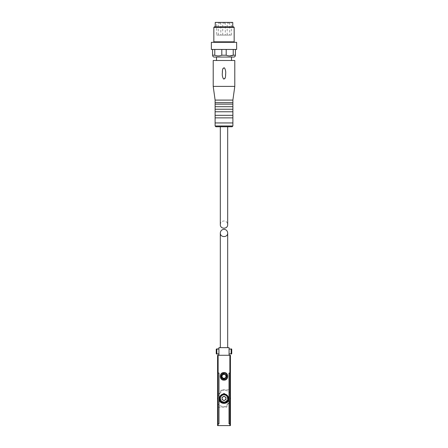 <?xml version="1.0" encoding="UTF-8"?>
<svg xmlns="http://www.w3.org/2000/svg" width="448" height="448" viewBox="0 0 448 448"><rect width="100%" height="100%" fill="white"/><g stroke="black" fill="none" stroke-linecap="round" stroke-linejoin="round"><path stroke-width="0.34" stroke-dasharray="2.24 1.68" d="M220.321 347.654L227.679 347.654L220.321 347.654M217.588 397.527A6.474 6.474 0 0 1 220.343 393.092A1.271 1.271 0 0 0 220.847 392.392L221.463 390.645A8.187 8.187 0 0 1 230.278 393.176L229.874 394.979A1.271 1.271 0 0 0 229.93 395.842A6.474 6.474 0 0 1 230.412 397.527L230.412 389.799L221.525 389.799A0.51 0.51 0 0 0 221.038 390.169L220.522 391.961A2.537 2.537 0 0 1 218.081 393.798L217.588 393.798L217.588 407.193L226.346 407.193A0.51 0.51 0 0 0 226.834 406.823L227.349 405.031L226.834 406.823A0.51 0.51 0 0 1 226.346 407.193L217.588 407.193L217.588 393.798L218.081 393.798A2.537 2.537 0 0 0 220.522 391.961L221.038 390.169A0.51 0.51 0 0 1 221.525 389.799L230.412 389.799L230.412 397.527A6.474 6.474 0 0 0 229.93 395.842A1.271 1.271 0 0 1 229.874 394.979L230.278 393.176A8.187 8.187 0 0 0 221.463 390.645L220.847 392.392A1.271 1.271 0 0 1 220.343 393.092A6.474 6.474 0 0 0 218.07 401.027A1.271 1.271 0 0 1 218.126 401.884L217.722 403.687A8.187 8.187 0 0 0 226.537 406.218L227.153 404.471A1.271 1.271 0 0 1 227.657 403.777A6.474 6.474 0 0 0 230.412 397.527M224 379.389L227.041 376.135L223.586 373.324M224 380.15C228.911 380.38 228.911 372.31 224 372.534C219.094 372.299 219.083 380.374 224 380.15M217.588 425.6L217.588 355.27L230.412 355.27L230.412 425.6L217.588 425.6M229.079 355.27L218.921 355.27L229.079 355.27M229.79 403.194A2.537 2.537 0 0 0 227.349 405.031A2.537 2.537 0 0 1 229.79 403.194L230.412 403.194L229.79 403.194M224 402.937A4.508 4.508 0 0 0 228.508 398.434A4.508 4.508 0 0 0 224 393.926A4.508 4.508 0 0 0 219.492 398.434A4.508 4.508 0 0 0 224 402.937M217.588 399.336A6.474 6.474 0 0 0 218.07 401.027A1.271 1.271 0 0 1 218.126 401.884L217.722 403.687A8.187 8.187 0 0 0 226.537 406.218L227.153 404.471A1.271 1.271 0 0 1 227.657 403.777A6.474 6.474 0 0 0 230.412 399.336M228.441 398.434A4.441 4.441 0 0 0 224 393.988A4.441 4.441 0 0 0 219.559 398.434A4.441 4.441 0 0 0 224 402.875A4.441 4.441 0 0 0 228.441 398.434M224 393.988A4.441 4.441 0 0 1 227.847 400.652A4.441 4.441 0 0 1 220.153 400.652A4.441 4.441 0 0 1 224 393.988A4.441 4.441 0 0 1 227.847 400.652A4.441 4.441 0 0 1 220.153 400.652A4.441 4.441 0 0 1 224 393.988A4.441 4.441 0 0 0 219.559 398.434A4.441 4.441 0 0 0 224 402.875A4.441 4.441 0 0 0 228.441 398.434A4.441 4.441 0 0 0 224 393.988A4.441 4.441 0 0 1 227.847 400.652A4.441 4.441 0 0 1 220.153 400.652A4.441 4.441 0 0 1 224 393.988M224 394.167A4.262 4.262 0 0 1 227.69 400.562A4.262 4.262 0 0 1 220.31 400.562A4.262 4.262 0 0 1 224 394.167M224 395.007A3.427 3.427 0 0 1 226.968 400.148A3.427 3.427 0 0 1 221.032 400.148A3.427 3.427 0 0 1 224 395.007A3.427 3.427 0 0 1 226.968 400.148A3.427 3.427 0 0 1 221.032 400.148A3.427 3.427 0 0 1 224 395.007A3.427 3.427 0 0 1 226.968 400.148A3.427 3.427 0 0 1 221.032 400.148A3.427 3.427 0 0 1 224 395.007M222.096 398.434L222.096 399.532L224 400.63L225.904 399.532L225.904 397.331L224 396.234L222.096 397.331L222.096 398.434A1.904 1.904 0 0 1 223.048 396.782M224.952 400.081A1.904 1.904 0 0 1 224 400.338M229.079 347.654L218.921 347.654M218.921 353.998L218.921 348.919M229.079 353.998L228.95 349.177L231.745 349.177M229.006 353.998L231.19 353.998M229.006 348.919L231.28 348.919L231.493 353.998M216.255 353.746L218.994 353.998M216.81 348.919L218.994 348.919M216.507 348.919L216.255 349.177L219.05 349.177M230.031 373.044L230.031 423.825L229.012 423.825L229.012 373.044L230.031 373.044M217.969 373.044L217.969 423.825L218.988 423.825L218.988 373.044L217.969 373.044M224 394.531A3.898 3.898 0 0 1 227.377 400.383A3.898 3.898 0 0 1 220.623 400.383A3.898 3.898 0 0 1 224 394.531M220.321 126.756L227.679 126.756L220.321 126.756M220.321 224.633C220.539 222.404 221.766 221.178 224 220.954C226.234 221.178 227.461 222.404 227.679 224.633M234.282 57.058L213.718 57.058M229.712 55.916L226.201 55.216L221.799 55.216C219.464 56.14 217.123 56.14 214.777 55.216L212.576 55.216C212.576 56.14 212.576 56.14 212.576 55.216L212.576 49.442L214.777 49.442L212.576 49.442M235.424 49.442L235.424 55.216C235.424 56.14 235.424 56.14 235.424 55.216L233.223 55.216L233.223 49.442L235.424 49.442L221.799 49.442L233.223 49.442M214.777 55.216L214.777 49.442L221.799 49.442L214.777 49.442M226.201 55.216L226.201 49.442M221.799 55.216L221.799 49.442M216.507 57.058L231.493 57.058L216.507 57.058M216.507 60.486L231.493 60.486L216.507 60.486M232.126 126.756L215.874 126.756M232.887 122.948L215.113 122.948M232.887 117.869L215.113 117.869M232.887 115.326L215.113 115.326M232.887 111.776L215.113 111.776M232.887 109.234L215.113 109.234M232.887 106.697L215.113 106.697M232.887 104.154L215.113 104.154M232.887 102.631L215.113 102.631M232.887 100.094L215.113 100.094M234.791 86.386L213.209 86.386M234.791 60.486L213.209 60.486M224.33 67.81C222.611 68.824 221.95 70.599 222.348 73.136C222.034 75.41 222.499 77.392 223.737 79.083C226.727 77.073 226.139 70.739 224.33 67.81M236.634 49.442L211.366 49.442M236.634 42.33L211.366 42.33M213.338 42.33L234.662 42.33L213.338 42.33M234.158 27.384L213.842 27.384M233.615 26.841L214.385 26.841M215.242 26.841L232.758 26.841L215.242 26.841M216.636 22.4L231.364 22.4L216.636 22.4L216.636 35.095L231.364 35.095L216.636 35.095M232.758 22.4L215.242 22.4M229.712 35.095L227.175 35.095L229.712 35.095L229.712 23.162L227.175 23.162L229.712 23.162M225.271 35.095L222.729 35.095L225.271 35.095L225.271 23.162L222.729 23.162L225.271 23.162M220.825 35.095L218.288 35.095L220.825 35.095L220.825 23.162L218.288 23.162L220.825 23.162M224 394.75A3.679 3.679 0 0 1 227.186 400.271A3.679 3.679 0 0 1 220.814 400.271A3.679 3.679 0 0 1 224 394.75A3.679 3.679 0 0 1 227.186 400.271A3.679 3.679 0 0 1 220.814 400.271A3.679 3.679 0 0 1 224 394.75M228.95 353.746L231.28 353.998M219.05 353.746L216.675 353.746L216.72 348.919M232.887 125.994L215.113 125.994M234.158 41.826L213.842 41.826M231.364 35.095L231.364 22.4M227.175 35.095L227.175 23.162M222.729 35.095L222.729 23.162M218.288 35.095L218.288 23.162"/><path stroke-width="0.67" d="M224 380.15C219.089 380.38 219.089 372.31 224 372.534C228.906 372.299 228.917 380.374 224 380.15M218.988 373.044L217.969 373.044L217.969 423.825L218.988 423.825L218.988 373.044M218.988 397.298L224 393.417L229.012 397.298L229.012 373.044L229.88 373.044L229.88 355.27L217.588 355.27L217.588 425.6L218.12 425.6L218.12 423.825M229.88 355.27L230.412 355.27L230.412 425.6L229.88 425.6L229.88 373.044M220.321 347.654L220.321 233.016C220.142 237.742 227.858 237.742 227.679 233.016C227.461 230.782 226.234 229.555 224 229.331C221.766 229.555 220.539 230.782 220.321 233.016M229.88 423.825L229.012 423.825L229.012 399.566C228.071 404.634 219.929 404.628 218.988 399.566M229.88 425.6L218.12 425.6M224 379.389C220.069 379.574 220.074 373.117 224 373.296C227.926 373.111 227.931 379.568 224 379.389L220.959 376.55L223.586 373.324M221.642 375.598C221.53 377.972 222.678 378.907 225.086 378.403C227.147 376.404 226.789 374.954 224 374.052L221.642 375.598M224 393.926L220.802 395.259C219.066 397.387 219.078 399.51 220.825 401.632L224.034 402.937L227.198 401.61C228.934 399.476 228.928 397.348 227.175 395.237L224 393.926L227.175 395.237M229.012 397.298L229.012 399.566M230.412 399.336A6.474 6.474 0 0 0 230.412 397.527M217.588 397.527A6.474 6.474 0 0 0 217.588 399.336M224 394.167A4.262 4.262 0 0 1 227.69 400.562A4.262 4.262 0 0 1 220.31 400.562A4.262 4.262 0 0 1 224 394.167M225.904 397.331L225.904 399.532L224 400.63L222.096 399.532L222.096 397.331L224 396.234L225.904 397.331M224 393.988A4.441 4.441 0 0 1 227.847 400.652A4.441 4.441 0 0 1 220.153 400.652A4.441 4.441 0 0 1 224 393.988M222.096 398.434A1.904 1.904 0 0 0 224.952 400.081A1.904 1.904 0 0 0 224 396.53A1.904 1.904 0 0 0 222.096 398.434A1.904 1.904 0 0 0 224 400.338M223.048 396.782A1.904 1.904 0 0 1 225.837 397.942A1.904 1.904 0 0 1 224.952 400.081M218.921 348.942L218.921 347.654L229.079 347.654L229.079 348.942M218.921 353.998L216.81 353.998L218.921 353.998L218.921 348.919L216.255 349.177L216.255 353.746L216.255 349.177L216.81 348.919L216.255 349.177M218.921 355.27L218.921 353.982M229.079 353.998L229.079 348.919L231.146 349.177L231.146 353.746L229.079 353.998M231.28 348.919L231.745 349.177L231.493 353.998L231.19 353.998L231.745 353.746L231.745 349.177L229.085 348.919M231.745 353.746L229.085 353.998M231.493 348.919L231.19 348.919M218.921 348.919L216.81 348.919L216.854 353.746L216.255 353.746L216.507 353.998M227.679 126.756L227.679 224.633C227.858 229.365 220.142 229.365 220.321 224.633L220.321 126.756M212.576 49.442L212.576 55.216C212.576 56.14 212.576 56.14 212.576 55.216L214.777 55.216C217.106 56.14 219.447 56.14 221.799 55.216L226.201 55.216C228.536 56.14 230.877 56.14 233.223 55.216L229.712 55.916M235.424 55.916L234.282 57.058L213.718 57.058L212.576 55.916M233.223 49.442L233.223 55.216L235.424 55.216C235.424 56.14 235.424 56.14 235.424 55.216L235.424 49.442M214.777 55.216L214.777 49.442M226.201 55.216L226.201 49.442M221.799 55.216L221.799 49.442M216.507 60.486L216.507 57.058M215.113 125.994L215.874 126.756L232.126 126.756L232.887 125.994L232.887 122.948L215.113 122.948L215.113 125.994L232.887 125.994M215.113 122.948L215.113 117.869L232.887 117.869L232.887 122.948M215.113 117.869L215.113 115.326L232.887 115.326L232.887 117.869M215.113 115.326L215.113 111.776L232.887 111.776L232.887 115.326M215.113 111.776L215.113 109.234L232.887 109.234L232.887 111.776M215.113 109.234L215.113 106.697L232.887 106.697L232.887 109.234M215.113 106.697L215.113 104.154L232.887 104.154L232.887 106.697M215.113 104.154L215.113 102.631L232.887 102.631L232.887 104.154M215.113 102.631L215.113 100.094L232.887 100.094L234.791 86.386L234.791 60.486L213.209 60.486L213.209 86.386L234.791 86.386M215.113 100.094L213.209 86.386M224.482 67.9C225.534 69.737 225.921 71.753 225.646 73.959C225.49 75.578 225.882 79.29 223.502 78.954C222.466 77.112 222.079 75.096 222.354 72.918C222.516 71.305 222.113 67.614 224.482 67.9M211.366 49.442L236.634 49.442L236.634 42.33L211.366 42.33L211.366 49.442M213.842 27.384L234.158 27.384L233.615 26.841L214.385 26.841L213.842 27.384L213.842 41.826L213.338 42.33M215.242 26.841L215.242 22.4L232.758 22.4L232.758 26.841M218.12 373.044L218.12 355.27M224 374.371A1.971 1.971 0 0 1 225.708 377.328A1.971 1.971 0 0 1 222.292 377.328A1.971 1.971 0 0 1 224 374.371M213.842 41.826L234.158 41.826L234.662 42.33M227.679 347.654L227.679 233.016M220.802 395.259L223.966 393.926M220.825 401.626L224.006 402.937M227.198 401.61L224.034 402.937M229.079 355.27L229.079 353.982M231.493 60.486L231.493 57.058M232.887 102.631L232.887 100.094M234.158 41.826L234.158 27.384"/></g></svg>
